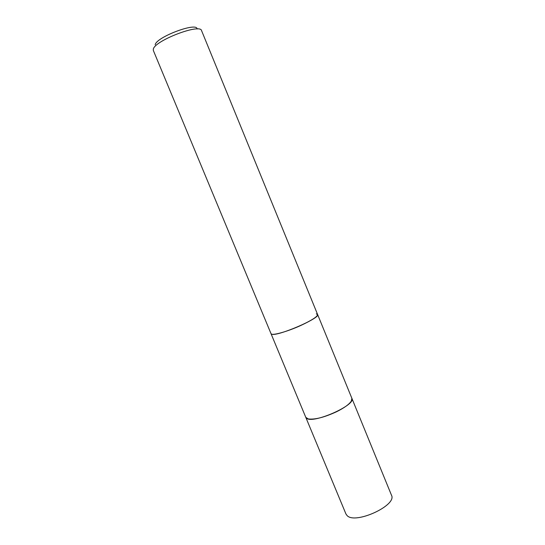 <?xml version="1.0" encoding="UTF-8"?>
<svg xmlns="http://www.w3.org/2000/svg" width="545" height="545" viewBox="0 0 545 545"><rect width="100%" height="100%" fill="white"/><g stroke="black" fill="none" stroke-linecap="round" stroke-linejoin="round"><path stroke-width="0.82" d="M351.879 398.341L351.287 401.168C349.079 404.417 344.174 407.939 336.558 411.741C324.214 417.402 314.765 419.8 308.204 418.928L305.786 417.341L153.349 50.508L153.315 49.22C154.29 40.786 200.397 23.088 201.568 30.636L317.606 314.499C317.646 316.543 312.122 320.167 301.024 325.372C287.058 331.796 271.396 336.054 271.029 333.697L271.717 334.187C277.119 336.776 320.855 317.967 317.606 314.492L351.879 398.341M351.995 399.465L351.287 401.168C349.079 404.417 344.174 407.939 336.558 411.741C324.214 417.402 314.765 419.8 308.204 418.928L306.494 418.213M316.284 313.886C319.854 314.969 314.765 318.798 301.024 325.372M197.099 29.001C197.29 21.684 156.204 37.08 155.189 44.772M351.886 398.347C356.382 404.921 313.327 424.03 306.685 418.342L305.786 417.341L345.946 513.99L347.076 515.556C355.129 524.746 397.387 505.297 391.487 495.221L351.886 398.347"/></g></svg>
